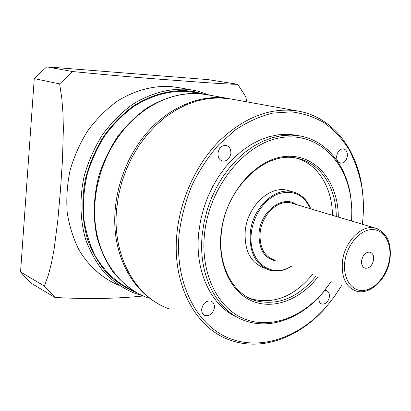 <?xml version="1.0" encoding="UTF-8"?>
<svg xmlns="http://www.w3.org/2000/svg" width="411" height="411" viewBox="0 0 411 411"><rect width="100%" height="100%" fill="white"/><g stroke="black" fill="none" stroke-linecap="round" stroke-linejoin="round"><path stroke-width="0.62" d="M361.603 260.595C361.264 264.715 362.471 267.263 365.225 268.239C369.458 268.44 372.253 265.624 373.614 259.798C373.969 255.652 372.746 253.094 369.951 252.118C365.739 251.943 362.959 254.769 361.603 260.595M310.475 208.757C303.688 194.465 292.909 189.517 278.155 193.925C264.735 199.042 253.258 215.528 251.362 232.765C247.545 260.944 270.977 279.398 291.029 266.349M310.752 208.839C307.022 199.546 300.888 193.838 292.344 191.721C274.661 187.026 252.508 208.043 250.304 232.621C249.184 252.462 255.637 264.982 269.662 270.181C276.829 272.077 284.042 270.834 291.291 266.451M289.842 191.012L287.114 190.242C269.472 185.556 247.407 206.409 245.239 230.828C244.155 250.54 250.607 262.994 264.602 268.188M160.598 305.054C137.372 293.454 119.868 267.504 115.65 235.262C111.545 203.013 121.384 166.357 141.476 139.56C164.236 108.951 198.647 93.59 227.797 98.429L205.14 94.35C176.391 89.572 142.653 104.358 120.469 133.909C99.837 161.122 90.554 198.909 96.333 231.27C102.211 263.636 122.237 288.471 147.308 297.641M208.557 94.967L205.14 94.35M207.802 94.828L198.297 93.538C180.902 92.953 163.773 97.792 146.902 108.057C136.175 115.804 126.48 125.242 117.818 136.37C109.943 148.294 103.695 161.163 99.072 174.978C93.446 196.448 92.763 217.27 97.027 237.455C100.716 250.196 105.997 261.643 112.881 271.779C120.541 280.99 129.254 288.394 139.026 293.988M195.533 92.619L186.106 91.334C168.402 90.739 151.043 95.732 134.017 106.326C123.228 114.309 113.559 124.009 105.005 135.43C97.299 147.636 91.324 160.758 87.075 174.793C83.942 189.065 82.786 203.24 83.608 217.311C85.565 231.028 89.336 243.692 94.915 255.303C104.42 271.686 117.741 283.811 133.262 290.721M203.404 94.037L194.942 91.833L186.173 90.677C168.412 90.035 149.989 95.306 132.979 106.269C122.005 114.556 112.213 124.6 103.603 136.411C95.886 149.029 89.988 162.545 85.909 176.961C81.219 198.852 81.953 220.918 87.877 240.548C92.701 253.078 99.138 264.067 107.184 273.51C115.974 281.884 125.725 288.25 136.431 292.606M141.872 295.386L133.837 292.945C123.146 288.342 113.436 281.74 104.707 273.14C96.744 263.482 90.405 252.303 85.694 239.603C79.955 219.736 79.421 197.506 84.312 175.523C88.524 161.05 94.545 147.503 102.375 134.875C111.093 123.059 120.988 113.015 132.054 104.743C149.188 93.806 167.719 88.571 185.572 89.238L191.48 89.901L198.092 91.232L209.456 95.126M118.733 285.239C102.873 278.596 89.161 266.682 79.256 250.438C73.41 238.904 69.392 226.291 67.209 212.6C66.171 198.539 67.152 184.354 70.147 170.051C74.283 155.98 80.191 142.817 87.872 130.564C96.421 119.103 106.13 109.367 116.996 101.358C133.827 90.769 152.049 85.719 169.651 86.408L178.77 87.646M246.883 101.866L245.691 96.606L237.748 84.322C225.829 84.209 197.835 82.082 169.902 79.955C141.744 77.936 109.29 75.126 72.541 71.535L59.646 83.906L61.814 98.363L62.986 113.446L63.361 128.849L62.482 159.771L60.463 190.216L57.838 220.101L54.154 248.922L51.606 262.434L48.395 274.964L44.398 286.061L55.028 297.477C87.836 299.223 117.222 298.725 143.192 295.987M55.028 297.477L30.943 283.081L20.55 272.031L34.262 78.614L46.715 66.834L208.064 79.616L237.748 84.322M59.646 83.906L34.262 78.614M20.55 272.031L44.398 286.061M46.715 66.834L72.541 71.535M201.714 308.959C201.513 312.345 202.674 314.564 205.187 315.617C209.929 316.198 212.99 313.578 214.383 307.757C214.599 304.335 213.422 302.106 210.864 301.058C206.147 300.513 203.101 303.148 201.714 308.959M218 153.123C217.825 157.423 219.392 160.079 222.685 161.097C227.042 161.297 229.764 158.744 230.864 153.426C231.049 149.095 229.466 146.424 226.112 145.422C221.791 145.258 219.089 147.821 218 153.123M336.722 155.913C336.465 159.905 337.729 162.324 340.514 163.172C344.058 163.249 346.339 160.912 347.362 156.165C347.634 152.152 346.36 149.722 343.539 148.874C340.01 148.823 337.739 151.171 336.722 155.913M319.034 297.009L318.89 297.852C318.628 301.114 319.614 303.184 321.844 304.063C325.666 304.381 328.194 301.977 329.417 296.855C329.689 293.572 328.692 291.491 326.432 290.618L324.664 290.541M351.626 221.036L351.811 209.43L350.804 198.107C345.43 159.072 315.751 131.201 279.845 137.839C243.995 144.061 209.091 187.354 204.493 234.193C200.44 273.377 217.517 307.767 243.641 318.623C269.822 329.55 301.746 317.739 323.478 291.851L331.168 281.561M331.194 281.571L323.154 292.38C302.373 317.415 271.866 329.792 246.102 321.068C217.445 312.247 197.629 275.76 202.31 233.9L204.133 221.95L207.129 210.103L211.249 198.564L216.417 187.534L222.546 177.187L229.523 167.703L237.229 159.232L245.526 151.895L254.27 145.807L263.317 141.04L272.514 137.649L281.71 135.661L290.777 135.08L299.573 135.887C326.771 140.423 346.54 165.772 350.855 197.347L351.878 209.05L351.657 221.046M362.379 224.247C363.92 210.915 363.648 197.958 361.557 185.376C358.844 172.214 354.544 160.059 348.656 148.916C341.906 138.538 333.794 129.845 324.32 122.827C314.174 116.945 303.143 113.287 291.224 111.849L272.75 113.092C260.127 116.21 247.761 121.759 235.647 129.737L218.678 144.739C208.274 156.694 199.381 170.18 192.004 185.191C185.69 200.799 181.415 216.818 179.175 233.263C174.372 281.982 195.877 324.315 228.048 337.796C260.317 351.354 299.172 337.534 326.062 307.032L334.302 296.732L341.659 285.537M326.062 307.032L325.702 307.556C299.814 337.256 262.326 351.677 230.52 340.262C195.836 328.862 171.49 284.397 176.977 232.965C180.429 198.395 196.664 163.552 219.808 140.464C244.607 117.207 270.227 107.333 296.675 110.836C330.655 115.892 355.417 146.48 361.577 184.611C363.463 195.934 363.889 207.586 362.851 219.566M232.878 99.344L229.41 98.722L218.94 97.885L208.197 98.589L197.342 100.849L186.532 104.677L175.944 110.04L165.746 116.883L156.108 125.124L147.205 134.644L139.18 145.304L132.188 156.94L126.341 169.358L121.748 182.356L118.486 195.713L116.611 209.209C112.105 256.187 135.877 297.579 169.389 308.949M318.145 276.629C300.986 299.049 274.687 309.848 253.13 301.463C231.609 293.151 217.63 265.223 221.01 233.561C224.956 194.167 255.729 158.548 285.748 156.432C315.823 153.842 338.428 182.104 338.284 217.054M336.255 216.448C336.255 187.493 320.328 162.52 296.778 158.261C265.11 150.56 225.13 188.572 221.354 233.176C217.604 265.598 233.016 294.137 255.632 300.688C278.021 306.067 298.196 297.795 316.167 275.879M312.422 274.461C294.502 296.264 274.363 304.469 252.015 299.085L249.456 298.186M299.634 135.897L295.704 135.07L286.924 134.263L277.877 134.839L268.696 136.806L259.521 140.177L250.499 144.913L241.781 150.965L233.51 158.261L225.829 166.686L218.873 176.119L212.77 186.409L207.627 197.383L203.527 208.865L200.547 220.65L198.739 232.539C194.403 271.912 211.799 306.899 238.144 317.693M292.94 157.341C316.449 161.595 332.386 186.471 332.417 215.302M377.442 228.768L374.935 227.992C361.701 224.396 344.582 241.647 342.445 261.386C341.212 277.379 345.877 287.299 356.445 291.142C370.897 295.406 387.732 277.959 390.044 258.611C391.637 242.351 386.602 232.143 374.935 227.992L290.896 202.911C277.964 199.386 261.807 214.712 260.168 232.605C259.32 247.124 264.052 256.269 274.373 260.04M389.592 258.74C391.878 242.819 383.746 229.055 371.729 229.595C359.743 229.893 346.874 245.054 344.819 261.704C342.584 278.37 351.636 291.733 363.596 290.459C375.526 289.421 387.475 274.656 389.592 258.74M296.367 204.544C283.205 194.552 260.959 210.73 259.11 232.462C258.437 249.508 264.509 259.074 277.333 261.165M293.028 203.548L290.896 202.911L293.038 203.553M364.547 268.003L365.225 268.239M287.114 190.242L292.344 191.721M175.487 87.065L191.48 89.901M204.385 94.211L192.148 92.007M204.097 315.078L205.187 315.617M222.099 160.937L222.685 161.097M340.195 163.1L340.514 163.172M321.202 303.801L321.844 304.063M350.804 198.107L350.855 197.347M361.557 185.376L361.577 184.611M255.632 300.688L252.015 299.085M299.573 135.887L295.704 135.07M296.675 110.836L229.41 98.722M323.478 291.851L323.154 292.38"/></g></svg>
